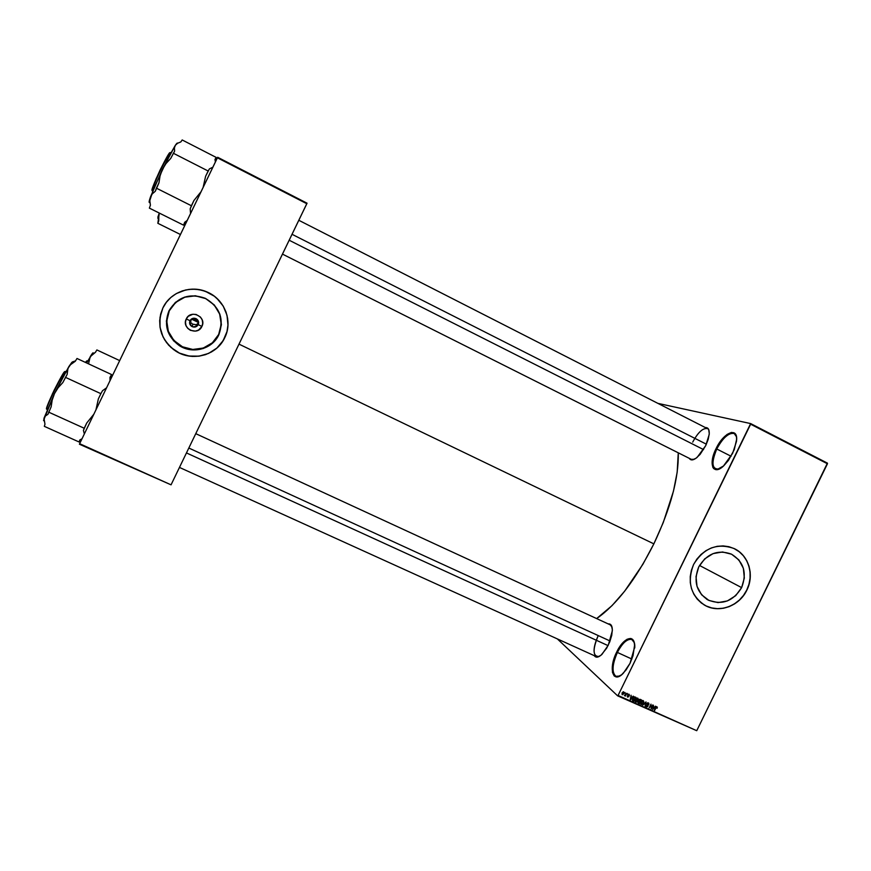 <?xml version="1.0" encoding="UTF-8"?>
<svg xmlns="http://www.w3.org/2000/svg" width="871" height="871" viewBox="0 0 871 871"><rect width="100%" height="100%" fill="white"/><g stroke="black" fill="none" stroke-linecap="round" stroke-linejoin="round"><path stroke-width="1.31" d="M716.768 449.001C710.997 463.089 711.857 469.73 719.337 468.946L715.418 469.012C711.727 465.952 712.184 459.289 716.768 449.001L731.096 456.262L716.768 449.001C722.984 437.612 728.809 432.452 734.264 433.551L736.441 436.709C734.688 428.303 722.886 435.914 716.768 449.001L716.038 448.685L716.768 449.001M732.631 453.356L723.333 466.203C712.859 475.958 708.243 463.851 716.038 448.685L722.353 438.908L727.089 434.433L731.444 432.419L734.732 433.214L736.452 436.752L736.616 439.409L734.264 449.643L728.472 460.367L723.659 465.898L716.92 469.665L713.741 468.642L712.739 467.106L712.434 459.224L716.038 448.685C723.779 431.885 738.848 426.159 736.431 441.586L732.631 453.356M634.741 647.97C635.786 634.36 624.224 637.724 617.397 652.444C610.745 665.466 611.986 679.979 619.738 676.038L615.917 676.299C611.649 672.543 612.139 664.595 617.397 652.444L631.878 659.064L617.397 652.444C622.515 642.776 627.349 638.465 631.867 639.499L634.208 642.558L634.567 645.248L633.032 655.678L630.049 663.288L623.451 673.076C612.825 684.628 608.143 668.601 616.701 652.052L617.397 652.444L616.701 652.052L620.588 645.509L627.022 639.281L630.778 638.454L632.281 639.129L634.219 642.591M189.998 320.691C190.248 327.169 192.992 328.487 198.218 324.643L201.898 326.462C197.565 336.435 181.168 328.574 186.263 318.938L189.998 320.691L191.185 319.189L189.998 320.691C191.478 318.318 193.536 317.665 196.193 318.732C198.457 320.201 199.132 322.172 198.218 324.643C196.704 327.06 194.614 327.692 191.925 326.56C189.736 325.068 189.094 323.119 189.998 320.691L186.263 318.938L188.278 316.293L192.818 314.257L196.182 314.475L200.482 317.088L202.214 319.962L202.714 323.25L201.898 326.462L198.544 330.065L195.376 331.132L190.411 330.338L187.701 328.313L185.959 325.438L185.458 322.15L186.263 318.938C190.64 308.933 207.015 316.859 201.898 326.462L198.218 324.643L198.653 322.803L198.218 324.643C197.967 318.165 195.224 316.848 189.998 320.691M192.535 324.088L196.356 324.741L198.653 322.76L196.356 324.741L192.535 324.088M191.446 322.923L191.936 323.555L191.446 322.923M190.891 321.443L190.847 320.648L190.891 321.443M190.967 319.864L190.847 320.648L190.967 319.864M169.312 310.773C164.02 324.633 167.439 336.097 179.546 345.166C192.763 353.974 212.306 348.585 218.654 334.518L218.817 334.845C212.404 349.053 192.654 354.497 179.295 345.602C167.058 336.446 163.606 324.85 168.952 310.838L175.387 302.4L184.641 297.109L195.311 295.759L205.752 298.546L214.364 305.024L219.851 314.191L221.419 324.654L218.817 334.845L212.459 343.218L203.291 348.509L192.698 349.924L182.257 347.235L173.579 340.822L167.983 331.655L166.361 321.116L168.952 310.838C177.423 297 189.475 292.798 205.11 298.241C219.917 306.908 224.489 319.113 218.817 334.845L218.654 334.518C224.261 318.96 219.742 306.886 205.088 298.307C189.617 292.917 177.695 297.076 169.312 310.773L166.742 320.942L168.353 331.361L173.884 340.441L182.475 346.789L192.796 349.456L203.291 348.052L212.361 342.804L218.654 334.518L221.223 324.448L219.677 314.093L214.244 305.013L205.719 298.601L195.398 295.846L184.837 297.185L175.67 302.422L169.312 310.773M214.31 296.205L205.48 291.35L198.969 289.608L192.262 289.139L185.61 289.978L176.29 293.592L170.879 297.447L166.361 302.291L162.899 307.92C156.323 325.057 160.438 339.32 175.245 350.73C191.816 362.173 216.727 355.51 224.751 337.698L224.751 337.708C216.727 355.52 191.816 362.184 175.234 350.741C160.427 339.331 156.312 325.057 162.888 307.931L160.634 314.137L159.676 320.691L160.035 327.322L161.701 333.767L164.619 339.788L168.647 345.156L173.656 349.641L179.437 353.093L185.752 355.39L192.382 356.424L199.045 356.174L205.512 354.649L211.533 351.917L216.879 348.084L221.343 343.283L224.751 337.708L226.993 331.557L227.973 325.09L227.658 318.514L226.057 312.112L223.216 306.102L219.252 300.735L214.31 296.194L208.572 292.678L202.268 290.326L195.627 289.216L188.909 289.401L182.377 290.881L176.29 293.592L170.879 297.447L166.35 302.291L162.888 307.931C170.183 292.003 191.032 284.599 207.222 292.057C224.707 299.265 233.112 321.377 224.751 337.708L224.751 337.698C233.101 321.366 224.707 299.265 207.211 292.057C191.032 284.61 170.183 292.003 162.899 307.92L160.003 317.392L160.035 327.322L163.019 336.848L166.513 342.564L171.054 347.507L179.437 353.093L189.051 356.054L199.045 356.163L208.594 353.419L216.879 348.073L223.183 340.572L226.993 331.557L227.973 325.079L227.015 315.28L223.216 306.102L216.89 298.35M741.635 587.62C733.153 601.382 721.928 605.497 707.971 599.956C696.343 592.128 693.262 581.12 698.705 566.967L704.704 558.877L713.066 553.608L722.505 551.974L731.575 554.206L738.902 559.955L743.377 568.317L744.324 578.028L741.635 587.62L735.701 595.655L727.416 600.914L718.031 602.601L708.961 600.457L701.58 594.773L697.029 586.412L696.016 576.646L698.705 566.967C706.849 553.608 717.737 549.318 731.368 554.108C743.801 561.762 747.22 572.933 741.635 587.62L699.511 565.453L741.635 587.62M703.931 604.779L704.846 605.301C719.021 613.489 739.348 606.02 746.741 590.081L746.85 590.135C739.446 606.085 719.119 613.543 704.933 605.356C690.627 595.612 686.849 582.002 693.588 564.506L691.356 570.385L690.246 576.526L690.3 582.699L691.509 588.654L693.828 594.174L697.17 599.03L701.395 603.048L706.337 606.074L711.803 607.991L717.595 608.72L723.474 608.263L729.234 606.619L734.645 603.853L739.501 600.086L743.616 595.459L746.85 590.135L749.071 584.321L750.192 578.246L750.171 572.127L749.016 566.204L746.752 560.695L743.475 555.829L739.305 551.768L734.405 548.686L728.94 546.705L723.148 545.91L717.225 546.313L711.422 547.924L705.956 550.679L701.035 554.457L696.865 559.128L693.588 564.506C703.637 548.001 717.094 542.655 733.959 548.48C748.603 554.914 754.7 574.871 746.85 590.135L746.741 590.081C754.591 574.827 748.494 554.871 733.861 548.436L739.207 551.724L743.377 555.774L746.654 560.652L748.908 566.15L750.073 572.073L750.083 578.192L748.962 584.267L746.741 590.081L743.518 595.405L739.392 600.032L734.536 603.799L729.136 606.564L723.376 608.208L717.497 608.666L711.705 607.925L706.239 606.009M705.706 445.658L697.203 457.319C693.425 460.389 690.768 460.715 689.233 458.309L690.932 459.768L692.401 459.877L696.027 458.244L700.121 454.357L705.706 445.658L708.221 439.278L709.266 433.606L708.689 429.523L707.829 428.282L705.379 427.574C708.297 427.411 709.571 429.751 709.179 434.607L705.706 445.658M597.942 636.244C592.422 650.016 592.857 656.756 599.237 656.451L596.319 656.592C592.857 653.468 593.391 646.685 597.942 636.244M608.296 645.139L602.024 654.306C598.508 657.572 595.927 658.019 594.262 655.656L596.112 657.082L597.571 657.082L601.066 655.177L606.641 648.209L609.733 641.883L611.736 635.351L612.346 629.624L611.475 625.607L610.527 624.442L608.154 623.897C610.996 623.603 612.389 625.89 612.335 630.756L608.296 645.139M694.231 459.311L691.258 459.333L282.476 254.114M239.002 344.132L653.86 543.863C670.724 508.109 678.857 477.754 678.269 452.811L677.181 472.224L673.446 491.222L663.267 522.535L653.86 543.863L239.002 344.132M195.006 320.811L198.653 322.575L195.006 320.811L197.652 319.929L195.006 320.811L194.048 318.187L195.006 320.811L196.051 318.655L195.006 320.811L191.359 319.058L195.006 320.811M657.899 403.371L750.65 423.578L827.428 463.143L750.65 423.578L657.899 403.371M617.604 695.82L696.735 730.704L618.072 695.45L750.639 424.199L827.45 463.775L696.735 730.704L827.428 463.143L827.45 463.775L750.639 424.199L750.65 423.578L618.072 695.45L696.735 730.704L617.604 695.82L618.072 695.45L617.604 695.82L557.353 638.911L617.604 695.82M625.084 692.521L625.149 693.229L625.084 692.521M627.381 693.556L627.436 694.252L627.381 693.556M633.163 696.147L632.313 697.181L631.159 696.658L631.094 695.221L630.256 699.565L633.511 696.31L632.313 697.181L631.159 696.658L631.094 695.221L630.615 699.729L633.163 696.147M638.378 699.173L637.572 698.085L636.168 698.553L635.373 701.786L636.832 702.048L638.203 700.284L637.91 698.248L636.483 698.302L635.471 699.544L635.776 702.102L638.051 700.643L638.378 699.173M643.821 701.623L642.863 700.491L641.611 701.003L640.653 702.679L640.936 704.356L642.602 704.291L643.767 702.364L643.353 700.687L641.927 700.752L640.925 701.993L641.23 704.541L643.506 703.093L643.821 701.623M646.053 705.303L646.119 706.642L647.523 706.795L648.046 705.456L647.088 703.79L648.111 703.354L648.819 704.715L648.841 703.311L647.686 702.821L646.783 703.572L647.371 706.414L646.053 705.303L646.489 706.904L647.948 706.272L647.12 703.714L648.264 703.441L648.819 704.715L648.362 702.919L646.783 703.572L647.621 706.109L646.696 706.446L646.053 705.303M655.504 706.185L654.654 707.208L653.511 706.697L653.446 705.26L652.608 709.593L655.852 706.337L654.654 707.208L653.511 706.697L653.446 705.26L652.608 709.593L655.504 706.185M657.333 707.285L656.103 706.936L654.295 710.344L656.32 707.252L657.072 708.297L656.952 706.773L655.569 707.731L654.622 710.486L656.211 707.35L657.072 708.297L657.333 707.285M652.738 704.944L651.225 708.025L650.985 704.16L649.102 708.014L650.942 705.075L651.181 708.95L652.738 704.944L651.225 708.025L650.985 704.16L649.102 708.014L650.942 705.075L651.181 708.95L652.738 704.944M645.476 702.973L645.095 706.218L646.01 701.917L642.754 705.172L645.64 702.309L645.095 706.218L646.01 701.917L642.754 705.172L645.476 702.973M640.359 699.391L639.074 699.653L637.91 702.276L639.499 703.714L641.394 699.849L638.802 700.066L638.029 701.874L638.225 703.115L639.499 703.714L641.394 699.849L640.359 699.391M634.959 696.963L633.631 697.148L632.422 699.217L632.531 700.436L634.044 701.264L635.939 697.399L634.959 696.963L632.749 698.346L632.618 700.545L634.044 701.264L635.939 697.399L634.959 696.963M629.069 694.252L627.86 694.71L628.47 696.473L627.272 696.016L627.577 697.138L628.862 696.528L628.318 694.688L629.439 695.515L629.145 694.285L627.817 694.797L628.437 696.615L627.272 696.016L627.479 697.072L628.797 696.702L628.143 695.167L628.84 694.644L629.439 695.515L629.069 694.252M624.376 695.515L625.378 696.092L626.761 693.272L624.376 695.515L625.378 696.092L626.761 693.272L624.376 695.515M623.701 691.846L622.046 692.913L622.275 694.764L623.984 693.599L623.701 691.846L622.046 692.913L622.134 694.677L623.919 693.719L623.701 691.846M79.424 444.21L171.054 484.831L79.642 443.698L217.391 157.793L306.81 203.727L171.054 484.831L307.038 203.193L217.674 157.281L307.038 203.193L306.81 203.727L217.391 157.793L217.674 157.281L79.642 443.698L171.054 484.831L79.424 444.21L79.642 443.698L79.424 444.21M596.635 618.584C616.548 604.768 635.623 579.868 653.86 543.863L642.863 564.321L624.583 591.278L612.084 605.574L596.635 618.584M630.049 663.288L626.02 670.006L621.6 674.785L617.463 676.887L614.262 676.027L612.455 672.379L612.302 666.555L613.794 659.423L616.701 652.052C623.734 636.897 635.634 633.402 634.556 647.436L630.049 663.288M692.717 442.109C698.041 432.277 702.951 427.781 707.437 428.63L707.415 428.608M195.768 433.66L610.244 624.855L612.041 627.153M653.163 706.708L654.317 707.611L652.956 709.255L653.119 706.947L654.317 707.611L653.163 706.708M648.122 702.832L647.556 702.853L648.122 702.832M647.643 702.93L648.264 703.441M643.179 702.93L641.448 704.095L640.631 702.777L642.95 701.035L642.384 700.534L643.179 702.93L641.992 704.149L640.991 703.539L642.286 701.024L643.321 701.384L643.179 702.93M641.187 703.899L640.61 703.333M642.471 700.6L643.081 701.111M639.521 701.209L638.857 699.957L640.131 699.838L639.554 699.304L640.838 700.153L640.174 701.503L639.064 700.828L639.379 699.87L640.838 700.153L640.011 699.402L640.838 700.153L640.174 701.503L639.521 701.209M638.737 702.821L639.499 703.714L638.737 702.821M638.672 700.992L639.956 701.961L639.39 703.115L638.127 701.71L639.336 701.678L638.726 701.122L639.956 701.961L638.672 700.992M638.312 702.385L638.791 701.58L639.956 701.961L639.39 703.115L638.312 702.396M637.724 700.491L635.993 701.645L635.177 700.338L637.496 698.586L636.941 698.085L637.724 700.491L636.679 701.667L635.59 701.231L636.832 698.575L637.866 698.934L637.724 700.491M635.732 701.46L635.177 700.894M637.028 698.161L637.637 698.662M633.293 700.371L634.044 701.264L633.293 700.371M632.433 700.219L633.119 700.85L632.433 700.219M632.771 699.761L633.402 697.366L634.785 697.431L634.153 696.854L635.384 697.704L633.936 700.665L632.368 699.609L632.912 700.11L633.914 697.421L635.384 697.704L634.567 696.952L635.384 697.704L633.936 700.665L632.771 699.729M630.811 696.68L631.976 697.584L630.604 699.228L630.767 696.909L631.976 697.584L630.811 696.68M627.773 694.895L628.024 695.885L627.762 694.906M623.592 693.566L622.395 694.318L622.123 692.783L623.505 692.238L623.048 691.824L623.592 693.566L622.242 694.111L623.146 692.227L623.592 693.566M653.468 708.591L653.402 707.198L654.317 707.611L653.468 708.591M631.116 698.564L631.05 697.17L631.976 697.584L631.116 698.564M149.91 202.159C148.723 203.226 148.908 201.528 150.433 197.064L152.316 193.83L155.31 191.25L156.388 188.158L191.402 205.752L190.194 208.757L193.939 200.493L201.049 191.718L193.939 200.493L191.402 205.752L156.388 188.158L158.936 182.866L160.046 175.964L162.376 169.442L150.433 197.064L149.845 200.918L150.411 205.164L149.376 208.125L183.541 225.154L184.706 222.279L184.63 222.9L186.285 222.366L184.63 222.9L184.706 222.279L187.232 220.396L184.706 222.279L183.541 225.154L185.588 222.584L184.63 222.9L183.541 225.154L149.376 208.125L150.411 205.164L149.845 200.918L150.433 197.064L152.316 193.83L155.31 191.25L158.936 182.866L160.046 175.964L162.376 169.442L166.023 163.552L170.672 158.478L174.614 151.14L174.407 147.939L175.365 145.261L177.597 143.258L180.852 141.919L182.181 139.959L216.182 157.411L182.181 139.959L180.852 141.919L177.597 143.258L175.365 145.261L168.027 158.141L153.764 188.506L149.202 202.377M169.997 152.926C170.03 151.173 166.72 156.9 160.068 170.106C153.873 183.737 151.206 190.466 152.066 190.314L152.251 190.836C151.402 191.054 153.938 184.576 159.872 171.402C166.579 157.891 170.106 151.652 170.455 152.686C169.224 150.792 150.694 189.649 152.251 190.836L152.436 188.18L156.149 178.686L167.624 155.724M215.072 159.796L216.182 157.411L214.985 159.426L215.366 162.006L215.093 159.665M212.862 167.199L209.388 168.909L208.147 171.01L173.22 153.187L208.147 171.01L205.61 176.269L203.128 187.396L205.61 176.269L209.388 168.909L205.61 176.269L209.388 168.909L212.862 167.199M190.194 208.757L190.542 213.526L190.194 208.757L193.939 200.493L190.194 208.757M177.423 143.04L175.365 145.261L162.376 169.442L166.023 163.552L170.672 158.478L174.614 151.14L174.407 147.939L175.365 145.261C176.704 143.323 177.444 142.659 177.608 143.247M168.201 154.809L169.921 152.85M289.183 240.233L703.55 449.588L289.183 240.233M292.046 234.299L706.392 444.199M610.07 641.002L188.822 448.032L610.07 641.002M608.056 645.618L186.459 452.931M158.195 218.262L157.858 217.14L159.328 213.09L157.847 223.303L180.428 234.506L157.847 223.303L158.751 220.853L158.827 214.179L157.923 218.49M72.5 361.89L75.527 360.877L71.858 362.358L68.82 366.647L71.531 363.632L75.276 361.269L76.996 358.482L111.564 374.552L76.996 358.482L75.276 361.269L70.028 365.047L64.084 374.846L54.503 393.583L58.15 387.693L62.821 382.576L67.154 374.388L67.383 370.295L68.82 366.647L54.503 393.583L43.996 418.222L45.401 415.968L47.938 414.313L51.139 406.844L52.195 400.039L54.503 393.583L43.55 420.475M65.314 371.471L65.837 371.71L65.314 371.471C63.104 371.699 44.595 409.729 46.871 409.37C45.858 409.708 48.515 403.121 54.851 389.609C61.362 376.969 64.846 370.926 65.314 371.471L64.792 371.645L65.314 371.471M110.682 376.838L111.564 374.552L109.975 377.383L110.029 380.649L109.975 377.383L111.564 374.552L110.682 376.838M106.556 387.835L102.528 390.709L100.873 393.67L65.358 377.306L100.873 393.67L98.358 398.907L95.941 409.882L98.358 398.907L100.873 393.67L102.528 390.709L106.556 387.835M93.861 414.193L86.741 423.012L84.215 428.249L48.602 412.114L84.215 428.249L83.42 430.372L84.345 433.954L83.42 430.372L86.741 423.012L84.215 428.249L86.741 423.012L93.861 414.193M80.034 439.866L82.016 438.777L79.838 439.953L79.076 441.989L44.334 426.344L44.965 424.231L43.996 418.222L43.877 420.845M72.413 361.922L67.938 368.411L67.154 374.388L62.821 382.576L58.15 387.693L54.503 393.583L52.195 400.039L51.139 406.844L47.938 414.313L45.401 415.968L43.996 418.222L44.965 424.231L44.334 426.344L79.076 441.989L79.838 439.953M63.757 372.766L64.966 371.634M46.577 408.477L52.587 393.463L62.679 374.367M64.792 371.645C64.28 371.133 60.687 377.404 54.024 390.469C47.872 403.763 45.455 409.903 46.773 408.858M85.815 361.911L87.666 361.149L87.035 360.866L85.739 362.543L86.599 361.008L85.467 362.423M119.675 360.605L96.866 349.935L119.675 360.605M111.858 376.838L110.867 376.37L111.858 376.838M93.219 353.288C93.339 352.069 92.337 353.201 90.214 356.696L88.537 363.849L90.214 356.696L95.483 352.254L96.866 349.935L95.483 352.254L91.194 355.368L86.665 362.978L93.012 352.82M193.014 324.382L191.925 326.56M707.971 599.956L706.61 599.161M597.452 657.104L179.459 467.422M708.515 429.174L298.818 220.287M632.912 700.121L632.368 699.609M628.96 694.699L628.416 694.209M185.599 221.702L186.775 221.343M110.628 379.375L110.018 377.84M87.688 361.106L87.133 360.844"/></g></svg>
